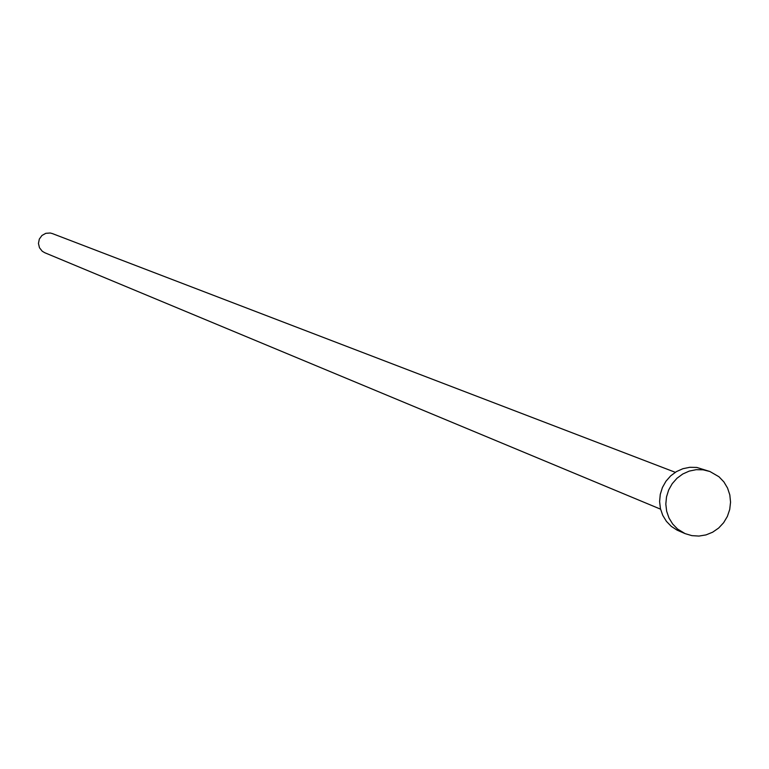 <?xml version="1.0" encoding="UTF-8"?>
<svg xmlns="http://www.w3.org/2000/svg" width="769" height="769" viewBox="0 0 769 769"><rect width="100%" height="100%" fill="white"/><g stroke="black" fill="none" stroke-linecap="round" stroke-linejoin="round"><path stroke-width="1.15" d="M660.552 509.165L44.708 252.703L42.218 251.213L39.479 247.753L38.45 243.437L39.325 239.082L41.939 235.487L45.813 233.324L50.216 233.007L52.359 233.574L675.288 472.31M685.092 533.619L677.095 530.139L671.27 526.352L666.415 521.344L662.743 515.345L660.436 508.636L659.6 501.542L660.273 494.38L662.426 487.498L665.964 481.221L670.712 475.838L676.451 471.599L682.91 468.706L689.793 467.302L696.752 467.437L709.922 471.512L718.967 476.761L723.889 481.913L727.561 488.065L729.819 494.928L730.55 502.176L729.723 509.453L727.378 516.412L723.619 522.718L718.64 528.063L712.671 532.186L706.009 534.907L698.963 536.07L691.879 535.637L685.092 533.619L677.547 529.024L672.664 523.997L668.972 517.97L666.656 511.231L665.819 504.099L666.502 496.909L668.665 489.988L672.221 483.672L676.989 478.26L682.757 474.002L689.245 471.099L696.156 469.686L703.154 469.821L709.922 471.512"/></g></svg>
